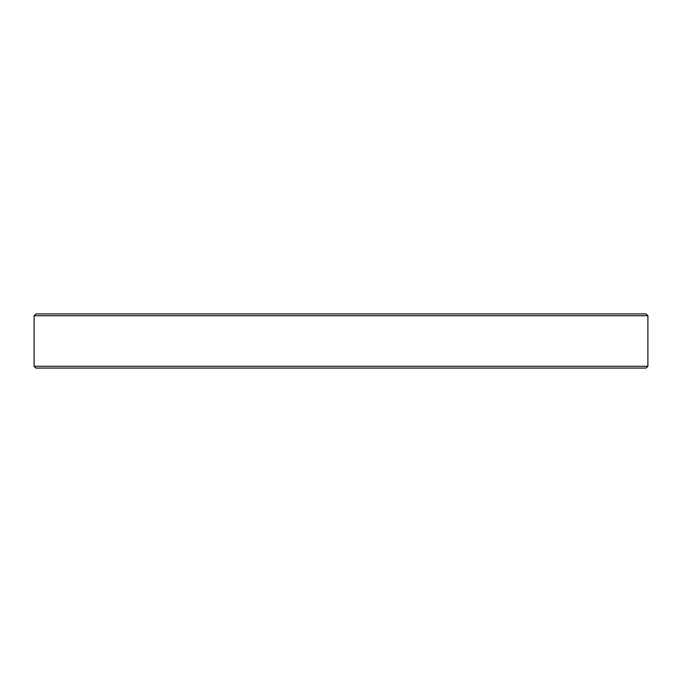 <?xml version="1.0" encoding="UTF-8"?>
<svg xmlns="http://www.w3.org/2000/svg" width="682" height="682" viewBox="0 0 682 682"><rect width="100%" height="100%" fill="white"/><g stroke="black" fill="none" stroke-linecap="round" stroke-linejoin="round"><path stroke-width="1.02" d="M647.9 366.277L646.093 368.075L35.907 368.075L34.1 366.277L647.9 366.277L647.9 315.723L34.1 315.723L35.907 313.925L646.093 313.925L647.9 315.723M34.1 366.277L34.1 315.723"/></g></svg>
